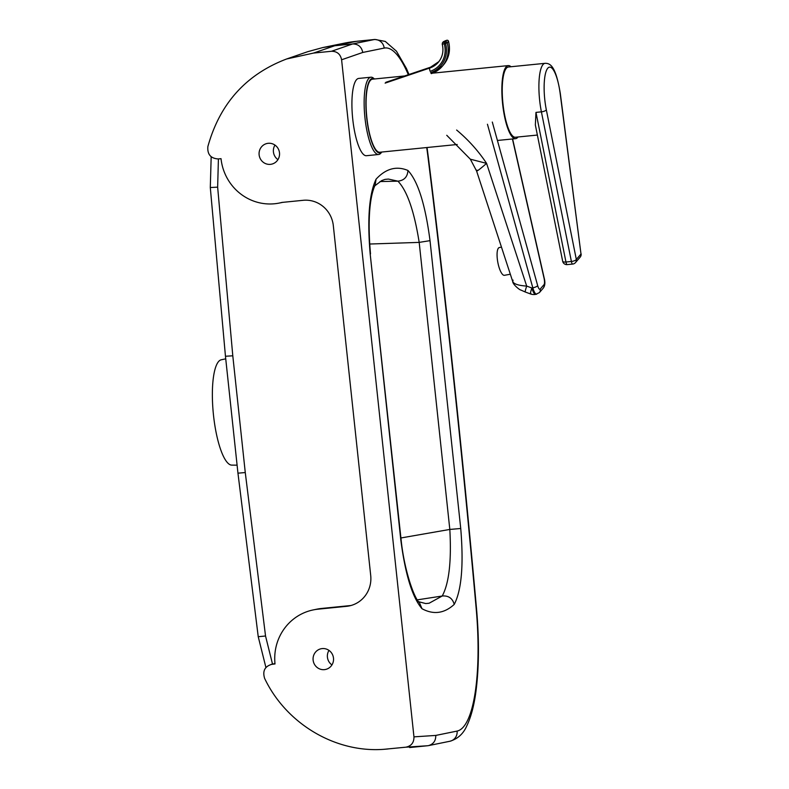 <?xml version="1.0" encoding="UTF-8"?>
<svg xmlns="http://www.w3.org/2000/svg" width="789" height="789" viewBox="0 0 789 789"><rect width="100%" height="100%" fill="white"/><g stroke="black" fill="none" stroke-linecap="round" stroke-linejoin="round"><path stroke-width="1.18" d="M408.988 74.482L406.414 68.456L396.453 51.186L385.269 41.422L374.962 39.45A134.14 34.489 84.3 0 0 374.075 39.588L352.624 43.957L331.488 51.275C337.071 51.295 340.434 54.125 341.598 59.777L413.959 736.857C414.018 742.617 411.316 746.059 405.862 747.183L383.819 749.323C335.315 752.992 286.22 723.779 264.631 678.402C262.352 670.946 264.848 666.222 272.116 664.239L274.986 663.638M274.503 663.687L271.15 664.387L275.016 663.943A50.23 48.523 -101.5 0 1 313.272 609.907L316.843 609.177A50.23 48.523 78.5 0 1 321.547 608.457L350.129 605.597A28.236 27.28 -101.5 0 0 350.977 605.498M331.488 51.275L313.529 53.07L334.714 45.752L322.819 47.557L307.809 51.66L286.604 58.988L313.529 53.07M313.272 609.907A50.23 48.523 -101.5 0 1 317.977 609.187L346.558 606.327A28.236 27.28 78.5 0 0 349.202 605.932A28.236 27.28 78.5 0 0 370.712 575.536L333.323 225.664A28.236 27.28 78.5 0 0 303.163 200.307L281.949 202.428A50.23 48.523 -101.5 0 1 279.345 203.039A50.23 48.523 -101.5 0 1 221.019 158.658L218.188 158.944C210.663 158.431 207.221 154.309 207.872 146.557C219.806 103.615 246.05 74.422 286.604 58.988M268.181 143.302A10.592 10.227 78.5 0 1 279.424 152.297A10.592 10.227 78.5 0 1 271.426 164.201A10.592 10.227 78.5 0 1 259.285 155.867A10.592 10.227 78.5 0 1 268.181 143.302M322.188 648.588A10.592 10.227 78.5 0 1 333.422 657.582A10.592 10.227 78.5 0 1 325.423 669.486A10.592 10.227 78.5 0 1 313.282 661.162A10.592 10.227 78.5 0 1 322.188 648.588M272.58 664.328L265.538 636.003L258.23 636.703L237.953 473.173L245.271 472.552L232.794 355.8L225.457 356.253L210.298 187.526L211.176 156.745M237.094 465.165L231.788 465.115A52.952 13.62 -95.7 0 1 213.346 413.771A52.952 13.62 -95.7 0 1 221.245 359.784A52.952 13.62 -95.7 0 1 221.275 359.784L225.733 358.837M274.976 145.097A10.592 10.227 -101.5 0 0 277.945 159.644M328.974 650.383A10.592 10.227 -101.5 0 0 331.942 664.93M374.716 185.888L381.738 180.573L385.022 179.389L388.405 179.064L397.912 181.164C407.134 190.77 414.225 211.176 419.186 242.381L449.819 529.439C451.584 561.117 449.059 583.308 442.234 596.001L429.117 603.23L425.744 603.565L418.624 601.711M417.312 599.857L442.106 596.03M442.234 596.011L442.234 596.001C448.497 595.488 452.501 598.279 454.247 604.384C461.595 590.142 463.754 564.845 460.737 528.492L449.819 529.439L400.911 537.97M369.706 244.028L419.186 242.391L430.025 240.655C425.33 204.637 417.973 181.243 407.952 170.473C396.472 165.67 385.841 168.58 376.057 179.192C369.163 193.887 367.201 218.79 370.169 253.89L400.782 539.735C405.27 574.392 412.341 597.391 421.987 608.714C433.516 614.937 444.276 613.497 454.247 604.384M397.912 181.164C404.185 180.464 407.528 176.894 407.952 170.473M370.169 253.89L401.088 539.538C404.007 569.135 414.047 598.447 419.452 602.658L421.987 608.714M370.505 253.89C367.891 224.816 368.907 198.246 375.169 184.991L376.057 179.192M379.953 181.569L397.784 181.164M383.819 749.323L387.823 748.988M322.819 47.557L344.26 43.178A127.078 122.768 78.5 0 1 356.155 41.373L345.681 42.902M341.598 59.777L362.772 52.449C361.589 46.807 358.206 43.977 352.624 43.957L334.714 45.752L356.155 41.373L374.075 39.588A9.458 9.143 -101.5 0 1 384.174 48.08A124.682 32.063 -95.7 0 1 408.317 74.708M405.862 747.183L427.628 745.743L409.639 747.548M427.628 745.743L428.516 745.615C433.457 744.145 435.873 740.753 435.765 735.427L413.959 736.857M381.649 152.05A37.418 9.626 -95.7 0 1 367.595 124.662A37.418 9.626 -95.7 0 1 370.258 79.768A37.418 9.626 -95.7 0 1 374.341 78.989M374.44 78.979L373.7 78.338A38.829 9.981 84.3 0 0 370.919 77.204A38.829 9.981 84.3 0 0 368.67 78.545A38.829 9.981 84.3 0 0 365.386 121.447A38.829 9.981 84.3 0 0 378.651 154.486A38.829 9.981 84.3 0 0 381.156 152.829L381.748 152.04M378.651 154.486L366.431 155.709A38.829 9.981 -95.7 0 1 353.166 122.67A38.829 9.981 -95.7 0 1 356.45 79.768A38.829 9.981 -95.7 0 1 358.699 78.427L370.919 77.204M457.226 144.495L379.805 152.238A36.708 9.438 -95.7 0 1 367.26 121.003A36.708 9.438 -95.7 0 1 370.366 80.448A36.708 9.438 -95.7 0 1 372.487 79.176L404.609 75.961M518.018 136.99A36.708 9.438 -95.7 0 1 515.572 138.657A36.708 9.438 -95.7 0 1 503.037 107.422A36.708 9.438 -95.7 0 1 506.144 66.858A36.708 9.438 -95.7 0 1 508.264 65.595A36.708 9.438 -95.7 0 1 510.986 66.74M537.378 135.057L515.434 137.247A35.298 9.073 -95.7 0 1 504.743 115.519A35.298 9.073 -95.7 0 1 508.402 66.996L545.071 63.327A35.298 9.073 84.3 0 0 541.402 111.851A4.241 1.46 -11.3 0 0 546.333 109.839A31.067 7.989 -95.7 0 1 547.763 68.209A31.067 7.989 -95.7 0 1 560.2 93.753L560.328 93.615C555.851 66.503 550.584 63.169 545.071 63.327M535.356 124.997L535.968 112.393L541.402 111.851L571.394 261.465A4.241 1.46 -11.3 0 0 576.325 259.443A4.241 3.975 40.8 0 1 575.457 262.619L580.132 257.194A4.241 3.975 -139.2 0 0 581 254.028L576.325 259.443L546.333 109.839M476.96 170.148C475.797 172.268 479.002 170.01 486.586 163.372L470.343 159.191L446.752 135.294M470.343 159.191L476.605 171.055L512.761 281.673C512.702 284.356 519.833 290.135 520.681 289.967L525.277 292.009A9.882 0.799 -69.7 0 1 526.687 286.082C518.679 285.559 514.034 284.089 512.761 281.673L513.047 280.105M530.889 293.528A9.882 0.799 -69.7 0 1 530.464 293.932L530.464 293.932A9.882 0.799 -69.7 0 1 531.875 288.005L526.687 286.082L486.586 163.372C478.292 150.886 468.301 139.771 456.634 130.037M510.325 274.227L504.418 275.312A14.123 4.162 -100.4 0 1 498.096 263.704A14.123 4.162 -100.4 0 1 498.5 248.042A14.123 4.162 -100.4 0 1 499.338 247.529L501.479 247.144M444.059 42.251L444.266 43.908L445.548 43.474L445.351 41.807L443.093 42.31A1.41 1.322 -139.2 0 0 442.53 42.705L442.215 44.066C443.891 50.989 442.59 57.074 438.309 62.301A21.757 20.425 40.8 0 1 429.778 68.022L430.409 67.292A21.757 20.425 -139.2 0 0 438.615 61.936M385.131 83.121L429.778 68.022A2.821 0.848 -108.7 0 0 430.173 71.345A24.577 23.078 -139.2 0 0 444.266 43.908L442.215 44.066M445.479 40.722L446.781 40.298M265.538 636.003L245.271 472.552M232.794 355.8L217.646 187.151L210.298 187.526M217.646 187.151L218.415 158.914M317.977 609.187L321.547 608.457M346.558 606.327L350.129 605.597M426.711 147.543A124.682 32.063 -95.7 0 1 428.052 157.494A3441.934 885.031 -95.7 0 1 476.221 608.98A124.682 32.063 -95.7 0 1 457.087 731.078L435.765 735.427M362.772 52.449L384.174 48.08M460.737 528.492L430.025 240.655M428.052 157.494A9.458 0.838 -7.1 0 0 428.338 157.248L427.036 147.513M476.221 608.98L476.546 609.039C463.015 457.936 446.939 307.335 428.338 157.248M457.087 731.078A9.458 9.143 78.5 0 1 449.878 741.256C457.778 738.889 463.429 733.721 466.861 725.732C471.151 716.787 474.238 704.952 476.102 690.227C479.051 666.567 479.209 639.504 476.546 609.039M560.2 93.753L581 254.028L560.328 93.615M535.968 112.393L565.96 262.007A4.241 1.46 168.7 0 1 562.665 261.228A4.241 4.241 0 0 0 567.242 264.611A4.241 1.085 -95.7 0 1 565.96 262.007L571.394 261.465A4.241 1.085 84.3 0 0 572.676 264.068A4.241 4.241 0 0 0 575.457 262.619M487.444 124.238L532.812 287.827L531.875 288.005A9.882 2.722 -100.7 0 0 535.721 294.376L539.39 292.611L543.236 288.153C545.031 285.835 545.347 282.472 544.183 278.063A4.241 0.542 -12.8 0 1 544.055 278.251A5.651 1.558 -100.7 0 1 544.025 284.632A4.241 3.975 40.8 0 1 543.236 288.153M544.025 284.632L540.179 289.099A5.651 1.558 -100.7 0 1 537.674 285.648A4.241 1.193 164.5 0 1 532.812 287.827A9.882 2.722 79.3 0 0 536.658 294.208M537.674 285.648L492.306 122.058M512.436 138.963L544.055 278.251M540.179 289.099A4.241 3.975 40.8 0 1 539.39 292.611M431.356 73.643L442.215 66.365A27.526 25.84 -139.2 0 1 431.425 73.594L430.587 72.677A26.116 24.518 40.8 0 0 445.548 43.474L447.195 42.823A1.41 1.322 -139.2 0 0 445.351 41.807L446.623 40.338A1.41 1.322 40.8 0 1 448.458 41.344L448.497 41.255A1.41 1.41 0 0 0 446.682 40.298L443.181 41.945A1.41 1.322 40.8 0 1 443.734 41.58L445.331 40.772M443.093 42.31L443.734 41.58M443.487 64.885L442.215 66.365A27.526 25.84 -139.2 0 0 447.195 42.823L448.458 41.344A27.526 25.84 40.8 0 1 443.487 64.885C449.079 58.031 450.746 50.151 448.497 41.255L448.408 41.186M385.772 82.381L430.409 67.292A2.821 0.848 -108.7 0 1 430.538 67.203A2.821 0.848 -108.7 0 1 430.686 67.193M237.953 473.173L225.457 356.253M258.23 636.703L265.923 667.524M279.345 203.039L282.689 202.359M374.962 39.45L357.052 41.245M428.516 745.615L449.878 741.256M497.415 140.472L515.572 138.657M432.678 73.16L508.264 65.595M580.132 257.194A4.241 4.241 0 0 0 581.128 253.89M567.242 264.611L572.676 264.068M535.336 124.879L562.665 261.228M525.277 292.009L530.464 293.932A9.882 9.882 0 0 0 535.721 294.376M512.603 138.953L544.183 278.063M442.54 42.685L443.181 41.945M385.9 82.293L430.538 67.203L438.94 61.572"/></g></svg>
